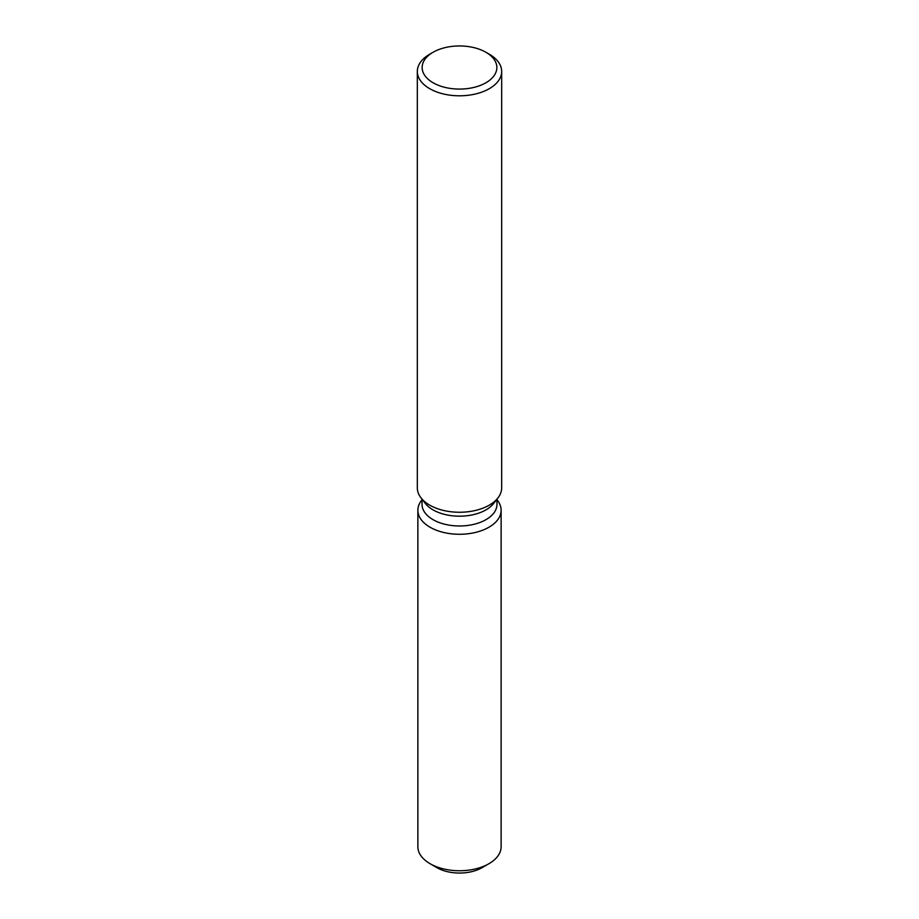 <?xml version="1.0" encoding="UTF-8"?>
<svg xmlns="http://www.w3.org/2000/svg" width="919" height="919" viewBox="0 0 919 919"><rect width="100%" height="100%" fill="white"/><g stroke="black" fill="none" stroke-linecap="round" stroke-linejoin="round"><path stroke-width="1.38" d="M501.131 510.24A41.631 24.032 180 0 1 488.942 527.23A41.631 24.032 180 0 0 497.501 500.43L496.972 499.741L497.501 500.43A41.631 24.032 180 0 1 501.131 510.24L501.131 846.709A41.631 24.032 180 0 1 488.942 863.699L482.119 867.639A31.993 18.472 180 0 1 433.917 865.675M496.972 499.178L496.972 504.347A37.472 21.631 180 0 1 485.99 519.649A37.472 21.631 180 0 1 445.164 524.335A37.472 21.631 180 0 1 422.028 504.347L422.028 499.178M488.942 527.23A41.631 24.032 180 0 1 435.893 530.033A41.631 24.032 180 0 1 421.499 500.43A41.631 24.032 180 0 0 417.869 510.24A41.631 24.032 180 0 0 443.567 532.446A41.631 24.032 180 0 0 488.942 527.23M485.91 52.268L489.322 54.232A42.171 24.353 180 0 1 501.671 71.452L501.671 487.909A42.171 24.353 180 0 1 497.995 497.845L493.698 503.394A37.472 21.631 180 0 1 485.99 509.861A37.472 21.631 180 0 1 425.302 503.394L421.005 497.845A42.171 24.353 180 0 1 417.329 487.909L417.329 71.452A42.171 24.353 180 0 1 429.678 54.232L433.09 52.268A37.357 21.562 180 0 1 485.91 52.268A37.357 21.562 180 0 1 485.91 82.767A37.357 21.562 180 0 1 433.09 82.767A37.357 21.562 180 0 1 433.09 52.268L429.678 54.232M497.995 497.845A42.171 24.353 180 0 1 489.322 505.128A42.171 24.353 180 0 1 421.005 497.845M501.671 71.452A42.171 24.353 180 0 1 489.322 88.672A42.171 24.353 180 0 1 443.36 93.945A42.171 24.353 180 0 1 417.329 71.452M430.058 863.699L436.881 867.639A31.993 18.472 180 0 0 482.119 867.639L488.942 863.699A41.631 24.032 180 0 1 488.942 863.711A41.631 24.032 180 0 1 430.058 863.699A41.631 24.032 180 0 1 417.869 846.709L417.869 510.24M422.028 499.741L421.499 500.43L422.028 499.741"/></g></svg>
